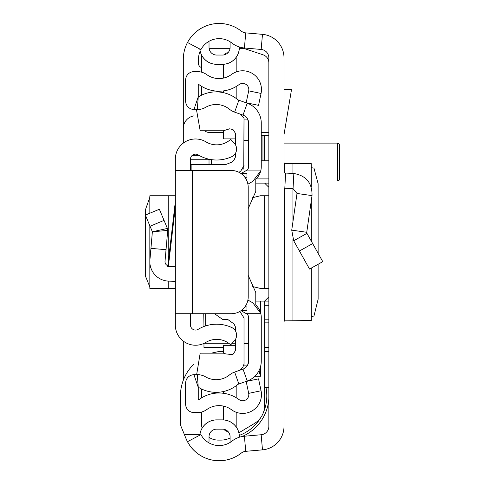<?xml version="1.0" encoding="UTF-8"?>
<svg xmlns="http://www.w3.org/2000/svg" width="485" height="485" viewBox="0 0 485 485"><rect width="100%" height="100%" fill="white"/><g stroke="black" fill="none" stroke-linecap="round" stroke-linejoin="round"><path stroke-width="0.73" d="M318.124 253.346L318.111 183.663L313.971 168.156L311.309 167.64M318.124 264.264L318.124 299.233L313.971 316.044L311.309 316.566M311.249 268.108L311.309 320.597L311.309 268.072M311.249 320.579L284.41 320.84L284.01 321.658M284.01 57.854L284.01 426.351A23.589 23.589 0 0 1 262.482 449.856L245.737 451.323A8.427 8.427 0 0 0 241.269 453.093A35.811 35.811 0 0 1 187.513 441.683L200.917 434.584A20.643 20.643 0 0 0 231.909 441.162A23.589 23.589 0 0 1 244.41 436.215L261.154 434.748A8.427 8.427 0 0 0 268.848 426.351L268.848 57.854A8.427 8.427 0 0 0 261.154 49.458L244.41 47.985A23.589 23.589 0 0 1 231.909 43.044A20.643 20.643 0 0 0 200.917 49.615L187.513 42.516A35.811 35.811 0 0 1 241.269 31.113A8.427 8.427 0 0 0 245.737 32.877L262.482 34.35A23.589 23.589 0 0 1 284.01 57.854L284.01 57.848A23.589 23.589 0 0 0 262.476 34.344L247.253 33.01M199.868 435.142A16.811 16.811 0 0 1 216.607 419.925L222.506 419.883L216.607 419.883A16.854 16.854 0 0 0 199.826 435.166M239.354 437.228L239.354 436.736A16.854 16.854 0 0 0 222.506 419.883L222.506 419.925A16.811 16.811 0 0 1 239.317 436.736L239.354 436.736M216.607 419.925L222.506 419.925M239.317 46.966L239.317 47.469A16.811 16.811 0 0 1 222.506 64.281L216.607 64.281A16.811 16.811 0 0 1 199.868 49.064M239.354 46.978L239.354 47.469A16.854 16.854 0 0 1 222.506 64.317L216.607 64.317A16.854 16.854 0 0 1 199.826 49.04M222.506 429.152A7.584 7.584 0 0 1 230.084 436.736A7.584 7.584 0 0 0 222.506 429.152L216.607 429.152A7.584 7.584 0 0 0 209.023 436.736L209.023 440.95A13.483 13.483 0 0 1 208.889 442.829M230.084 436.736L230.084 442.435M209.023 436.736A7.584 7.584 0 0 1 216.607 429.152M208.889 41.37A13.483 13.483 0 0 1 209.023 43.256L209.023 47.469L209.023 43.256M216.607 55.047A7.584 7.584 0 0 1 209.023 47.469A7.584 7.584 0 0 0 216.607 55.047L222.506 55.047A7.584 7.584 0 0 0 230.084 47.469L230.084 41.765M268.848 347.424L264.634 347.424M264.634 322.149L268.848 322.149M268.848 160.796L261.263 160.796M261.263 135.515L262.949 135.515L262.949 160.796M264.634 160.796L264.634 135.515L262.949 135.515M264.634 135.515L268.848 135.515M284.01 171.393A1.685 1.685 0 0 0 285.61 173.072L284.816 188.216A16.854 16.854 0 0 1 284.01 188.156M306.944 233.358L322.78 261.657L309.539 269.066L293.704 240.76L291.734 230.139L306.744 232.291L306.944 233.358L293.704 240.76M285.61 173.072L293.849 173.503C306.235 175.673 312.291 183.045 312.019 195.613L297.008 193.46L291.734 230.139M312.019 195.613L306.744 232.291M284.816 188.216L293.055 188.653L297.008 193.46M284.01 89.598L291.503 89.598L284.01 134.66M284.01 162.548L284.41 163.36L311.249 163.621L311.249 186.822M311.309 187.01L311.249 163.621M193.721 364.277A44.238 44.238 0 0 0 180.45 395.869L180.45 424.945L185.985 438.495A35.811 35.811 0 0 0 238.274 455.209M256.068 178.91L268.848 178.91M264.634 319.809L268.848 319.809M264.634 305.295L268.848 305.295M268.848 351.637L264.634 351.637M184.409 434.633L199.887 434.633M264.634 387.448L268.848 387.448M247.253 451.189L262.476 449.862A23.589 23.589 0 0 0 284.01 426.357L284.01 426.351M238.274 28.997A35.811 35.811 0 0 0 183.324 59.261L183.324 143.081M183.324 341.125L183.324 380.185M193.848 115.891A12.64 12.64 0 0 0 183.324 128.355M239.335 48.312L240.833 48.312A16.854 16.854 0 0 1 246.162 49.173L263.082 54.817A8.427 8.427 0 0 1 268.848 62.807M230.042 48.312L209.866 48.312A8.427 8.427 0 0 0 209.071 48.348M201.439 72.138L201.439 56.733A8.427 8.427 0 0 1 201.596 55.126M201.439 86.257L201.439 95.254M223.349 132.569L209.866 132.569A8.427 8.427 0 0 1 204.664 130.774M261.263 132.569L268.848 132.569M180.45 412.723L180.45 395.869M268.848 398.421A44.238 44.238 0 0 1 242.094 436.536M201.439 67.494A4.213 4.213 0 0 1 198.492 63.474L198.492 59.261A20.643 20.643 0 0 1 200.16 51.137M268.848 301.082L255.783 301.082M203.967 343.392L203.967 347.424L223.349 347.424M268.848 183.124L255.783 183.124M268.848 187.337L264.634 183.124M252.582 197.692L260.421 195.758L268.848 195.758M268.848 296.868L264.634 301.082L264.634 405.43A21.067 21.067 0 0 1 254.407 423.496L238.887 432.802M268.848 288.442L260.421 288.442L252.74 286.593A16.854 16.854 0 0 0 253.928 287.144M264.634 195.758L264.634 288.442M259.045 370.564L260.421 376.299L260.421 367.054M260.421 312.207L260.421 301.082M202.148 428.085A16.854 16.854 0 0 1 201.439 423.253L201.439 412.062M201.439 397.942L201.439 388.952M230.084 437.991A21.067 21.067 0 0 1 220.881 440.107L218.292 440.107A16.854 16.854 0 0 1 209.023 437.331M211.26 353.171L218.292 351.637L223.349 351.637M239.299 435.384A42.128 42.128 0 0 0 260.863 417.452M263.494 412.256A42.128 42.128 0 0 0 265.962 387.448M337.518 143.099L338.991 143.705L339.621 145.203L339.621 178.91L338.991 180.408L337.518 181.014L337.518 143.099L284.01 143.099M149.841 197.334L145.379 209.902L145.427 276.098L149.841 286.871M175.321 266.538L167.719 266.538L175.321 201.845L175.321 195.758L149.841 195.758L149.913 213.206M175.321 313.722L175.321 170.484L231.351 170.484A16.854 16.854 0 0 1 248.205 187.337L248.205 296.868A16.854 16.854 0 0 1 231.351 313.722L175.321 313.722L175.321 325.011A20.224 20.224 0 0 0 205.992 342.325A20.643 20.643 0 0 1 230.678 344.847L234.352 340.876A8.427 8.427 0 0 0 231.715 327.508A35.811 35.811 0 0 0 198.153 329.339A5.056 5.056 0 0 1 190.484 325.011L190.484 313.722M190.484 170.484L190.484 159.195A5.056 5.056 0 0 1 198.153 154.867A35.811 35.811 0 0 0 231.715 156.697A8.427 8.427 0 0 0 234.352 143.324L230.678 139.353A20.643 20.643 0 0 1 205.992 141.881A20.224 20.224 0 0 0 175.321 159.195L175.321 170.484M149.913 263.416L149.841 288.442L175.321 288.442L175.321 281.458L168.204 281.088A19.382 19.382 0 0 1 149.913 260.051L150.932 248.368L166.04 249.684L165.021 261.366A4.213 4.213 0 0 0 167.822 265.707M150.047 226.24L164.033 220.372L159.365 209.241L145.379 215.104L152.375 231.794L167.719 230.417L166.04 249.684M164.033 220.372L167.41 228.423L152.375 231.794L150.932 248.368M167.41 228.423L167.719 230.417L167.41 228.423M203.967 326.514L203.755 313.722M211.551 164.603L211.551 159.65M205.652 313.722L205.652 325.92L205.652 313.722M247.902 300.027L252.837 302.87L260.736 313.298L245.622 313.298L246.519 313.819A4.213 4.213 0 0 1 248.623 317.469L248.623 361.155A8.427 8.427 0 0 1 243.015 369.097L234.637 372.068A17.696 17.696 0 0 0 229.411 374.996A21.067 21.067 0 0 1 205.567 376.839A16.011 16.011 0 0 0 197.31 374.675L193.939 374.717A8.427 8.427 0 0 0 185.628 383.144L185.628 404.15A8.427 8.427 0 0 0 194.055 412.577L197.419 412.577A16.011 16.011 0 0 0 206.749 409.582A21.067 21.067 0 0 1 231.521 409.746A18.788 18.788 0 0 0 261.057 390.752L258.547 378.858L246.18 381.465L248.69 393.359A6.153 6.153 0 0 1 239.02 399.573A33.701 33.701 0 0 0 199.383 399.307A3.371 3.371 0 0 1 198.262 399.828L198.262 387.394L193.939 374.717M241.039 310.655L245.622 313.298M247.902 184.179L252.837 181.329L260.736 170.902A16.854 16.854 0 0 0 261.263 166.737L261.263 123.044A21.067 21.067 0 0 0 247.235 103.19L238.862 100.225A5.056 5.056 0 0 1 237.371 99.389A33.701 33.701 0 0 0 199.214 96.436A3.371 3.371 0 0 1 198.262 96.812L198.262 84.372A3.371 3.371 0 0 1 199.383 84.899A33.701 33.701 0 0 0 239.02 84.626A6.153 6.153 0 0 1 248.69 90.847L246.18 102.741L258.547 105.348L261.057 93.453A18.788 18.788 0 0 0 231.521 74.454A21.067 21.067 0 0 1 206.749 74.623A16.011 16.011 0 0 0 197.419 71.628L194.055 71.628A8.427 8.427 0 0 0 185.628 80.055L185.628 101.062A8.427 8.427 0 0 0 193.939 109.489L197.31 109.531A16.011 16.011 0 0 0 205.567 107.361A21.067 21.067 0 0 1 229.411 109.204A17.696 17.696 0 0 0 234.637 112.132L243.015 115.103A8.427 8.427 0 0 1 248.623 123.044L248.623 166.737A4.213 4.213 0 0 1 246.519 170.387L241.039 173.545M248.205 275.347L255.783 292.534L255.783 305.035A16.854 16.854 0 0 1 261.263 317.469L261.263 361.155A21.067 21.067 0 0 1 247.235 381.01L238.862 383.981A5.056 5.056 0 0 0 237.371 384.817A33.701 33.701 0 0 1 199.214 387.77A3.371 3.371 0 0 0 198.262 387.394L197.31 374.675M248.205 208.605L255.783 191.423L255.783 179.171A16.854 16.854 0 0 0 260.736 170.902L245.622 170.902M244.016 365.12L247.635 365.12L248.623 361.155M244.016 119.086L247.635 119.086L248.623 123.044M261.263 361.155L261.057 364.077M261.263 123.044L261.057 120.122M261.051 120.086L260.888 119.086M223.543 419.919L223.543 406.127M223.543 393.305L223.543 391.51M223.543 78.073L223.543 64.287M223.543 92.69L223.543 90.901M236.183 385.739L236.183 397.694M236.183 412.256L236.183 426.891M227.895 431.407L227.756 431.407A4.213 4.213 0 0 1 224.125 429.328M236.183 86.506L236.183 98.467M236.183 57.309L236.183 71.944M224.125 54.878A4.213 4.213 0 0 1 227.756 52.798L227.895 52.798M223.349 353.171L223.349 345.32L235.595 345.32M235.595 138.886L223.349 138.886L223.349 130.774M196.449 109.519L200.184 130.774L223.361 130.774L229.623 128.81L232.351 129.386L233.109 129.719L235.595 133.563L235.595 145.063M214.552 313.722L222.506 319.354L227.629 319.354L234.079 324.022L235.595 327.26L235.595 331.17M241.118 310.6L246.938 310.6L246.938 306.956L244.846 306.956M246.938 306.956L246.938 303.27M246.938 180.929L246.938 177.243L244.846 177.243M246.938 177.243L246.938 173.6L241.118 173.6M191.132 170.484L191.132 164.603L225.598 164.603L231.339 162.342L234.079 159.923L235.595 156.691L235.595 153.036M240.026 114.048L244.016 118.304L243.755 168.071M248.623 343.635L244.016 343.635L244.016 365.078L244.016 364.096L242.961 366.89L239.663 370.285M196.637 374.681L200.184 353.171L223.361 353.171L225.767 353.929L232.351 354.559L233.109 354.226L235.595 350.382L235.595 339.142M239.038 172.339L240.845 170.962L244.016 165.476M243.415 168.786L242.967 169.441M244.016 365.078L244.016 317.96L240.269 312.073L239.541 311.594M245.737 451.323L244.41 436.215M262.482 449.856L261.154 434.748M262.482 34.35L261.154 49.458M245.737 32.877L244.41 47.985M312.667 243.585L299.427 250.987M293.849 173.503L293.055 188.653M284.41 163.36L284.41 172.478M284.41 188.192L284.41 320.84M292.946 163.384L292.946 173.46M292.946 188.647L292.946 221.694M292.946 239.226L292.946 320.821M311.249 200.954L311.249 241.057M235.595 343.21L232.194 343.21M228.665 343.21L204.355 343.21M254.843 376.299L260.421 376.299M192.593 313.722L192.593 170.484M175.321 207.131L168.344 266.538M149.913 260.051L149.913 225.925M168.204 288.442L168.204 281.088M168.204 262.409L168.204 195.758M211.393 159.626L209.023 159.741L209.023 159.189M190.484 159.741L209.023 159.741L209.023 164.603M198.898 155.303L192.309 155.303M238.862 383.981L234.637 372.068M247.235 381.01L243.015 369.097M246.816 313.298L246.519 313.819M246.816 170.902L246.519 170.387M247.235 103.19L243.015 115.103M238.862 100.225L234.637 112.132M193.939 109.489L198.262 96.812L197.31 109.531M248.69 90.847L261.057 93.453M248.69 393.359L261.057 390.752M248.623 140.571L244.016 140.571M311.309 200.529L311.309 241.166M337.518 181.014L318.002 181.014M149.841 288.442L149.841 225.749M149.841 213.236L149.841 195.758M198.777 155.23L192.399 155.23"/></g></svg>
